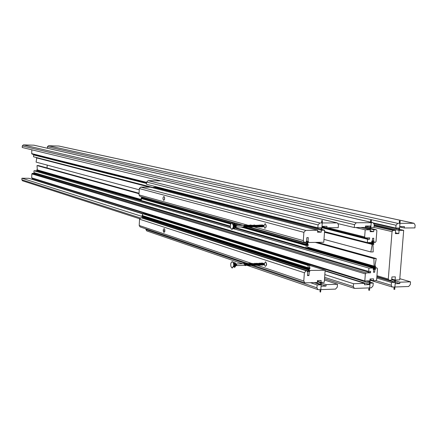 <?xml version="1.0" encoding="UTF-8"?>
<svg xmlns="http://www.w3.org/2000/svg" width="437" height="437" viewBox="0 0 437 437"><rect width="100%" height="100%" fill="white"/><g stroke="black" fill="none" stroke-linecap="round" stroke-linejoin="round"><path stroke-width="0.66" d="M233.145 228.66L368.937 268.138L368.681 271.448L370.647 271.393L370.538 272.808L35.118 173.413L35.14 172.97M368.681 271.448L33.906 172.604L33.988 170.763L230.561 227.912M370.538 272.808L366.211 272.934L32.371 173.369L31.846 173.893L365.348 273.901L366.211 272.934M370.041 281.33L369.915 280.833L370.205 281.494L369.549 281.259L369.915 280.833L364.802 280.996L365.348 273.901M369.915 280.833L370.063 278.943L373.586 278.833L373.438 280.718L370.002 279.669M374.777 267.728L376.956 267.957L377.481 268.853L376.634 279.675L375.782 280.641L373.438 280.718M375.602 267.963L375.492 269.378L374.902 269.394L374.684 272.224L373.509 272.256L373.733 269.427L373.143 269.443L373.253 268.023L234.893 228.054M368.937 268.138L373.253 268.023M31.846 173.893L31.672 177.837L364.802 280.996M230.315 226.732L36.735 170.807L33.988 170.763M32.371 173.369L35.118 173.413M374.383 269.241L374.902 269.394M373.542 271.885L374.684 272.224M373.733 269.427L373.16 269.258M374.471 269.083L375.492 269.378M321.965 226.978L365.354 237.886L369.675 237.837L369.565 239.252L367.604 239.279L367.353 242.59L324.554 231.588M36.91 157.653L153.518 187.648L33.545 156.79L33.627 154.944L34.878 154.807M34.873 154.971L146.575 183.103M321.943 227.262L369.565 239.252M33.627 154.944L146.553 183.464M321.911 227.743L367.604 239.279M31.852 149.815L31.688 153.584L32.163 154.124L146.586 182.89M365.354 237.886L364.644 236.952L327.903 227.753M146.619 182.36L31.688 153.584M364.644 236.952L365.185 229.835L355.636 227.535M370.702 229.015L373.821 229.758L376.306 229.753L376.869 230.67L376.028 241.524L375.175 242.475L374.006 242.491L374.116 241.077L373.531 241.087L373.75 238.252L372.575 238.269L372.357 241.104L371.772 241.109L371.663 242.53L367.353 242.59M373.821 229.758L373.673 231.648L370.15 231.681L370.297 229.786L360.7 227.497M365.185 229.835L370.297 229.786L370.614 229.349L370.123 229.272M373.673 231.648L370.215 230.818M364.196 227.469L370.024 228.851M373.531 241.087L372.379 240.798M374.006 242.491L372.985 242.038L373.553 243.322L372.903 243.119L372.843 243.922L373.914 243.906L373.684 244.381L373.001 244.392L373.198 251.92L370.855 251.963L323.986 239.383M164.815 229.54L164.831 231.484M164.175 228.578L164.689 229.174L164.804 231.594L163.951 232.457C162.925 230.796 162.996 229.507 164.175 228.578M266.27 262.894L266.515 265.243M264.199 263.811L265.576 261.796C267.034 263.844 266.931 265.374 265.264 266.384L264.216 264.385M307.522 275.075L308.943 275.539L307.49 275.583L307.768 271.694L307.26 271.53M252.892 265.204L304.829 282.843L317.3 282.526L317.437 280.598L321.135 280.478L320.993 282.406L317.393 281.215M309.019 270.421L325.15 270.257L324.27 282.302L320.993 282.406L321.304 282.936L320.851 282.903L320.993 282.406L320.605 282.805L317.355 281.723M307.768 271.694L307.244 271.71L307.315 270.738L141.916 217.697L140.982 217.702L139.545 219.188L139.201 225.487L140.08 226.896L248.363 263.74M307.293 271.038L309.221 271.656L308.943 275.539M309.806 270.672L309.735 271.645L309.221 271.656M304.829 282.843L303.781 281.024L304.371 272.759L306.173 270.771L307.315 270.738M307.309 270.864L309.735 271.645M309.926 265.51L325.15 270.257M265.904 224.793L266.078 227.142M263.795 225.678L265.166 223.673C266.625 225.634 266.521 227.169 264.855 228.278L263.801 226.251M164.563 197.469L164.558 199.409M163.695 200.375C162.662 198.78 162.739 197.486 163.919 196.492L164.465 197.142L164.514 199.545L163.695 200.375M153.502 187.954L153.545 187.216L321.381 230.223L321.239 232.162L317.546 232.194L317.683 230.255L305.692 230.365L303.89 232.331L303.305 240.618L304.452 242.497L305.971 242.524L306.042 241.552L306.561 241.546L306.834 237.652L308.287 237.635L308.009 241.524L308.527 241.519L308.456 242.491L307.369 242.185M317.683 230.255L150.525 187.183L140.752 187.091L139.316 188.565L138.971 194.88L139.933 196.328L243.163 225.295M321.239 232.162L317.617 231.222M321.342 229.818L321.381 230.223L321.048 229.742L321.763 229.747L321.381 230.223L324.653 230.195L321.785 229.463M321.097 229.288L156.222 187.238L153.545 187.216M324.653 230.195L323.773 242.273L308.456 242.491M308.009 241.524L306.588 241.131M324.833 274.594L353.533 283.728L364.622 283.356L364.513 284.771L369.74 284.596M142.484 216.577L21.921 178.22L28.902 178.307L142.347 213.802M325.095 270.989L364.622 283.356M33.359 178.362L32.207 178.345L32.174 179.132L142.566 213.622M325.117 270.656L369.287 284.454M32.174 179.132L31.513 179.121M32.207 178.345L369.396 283.045M370.079 283.176L373.253 283.067L373.034 285.891L371.324 287.825L354.762 288.415L354.331 288.354L353.315 286.574L353.533 283.728M366.375 280.942L369.489 281.903M370.161 282.111L373.253 283.067M21.921 178.22L21.85 179.787L22.527 180.803L139.627 218.762M395.163 283.733L399.789 283.575L399.899 282.182L395.392 280.844M394.726 280.641L391.694 279.74M399.899 282.182L410.529 281.827L399.8 278.686M399.789 283.575L395.283 282.231M394.611 282.029L376.863 276.719M394.595 282.286L376.847 276.971M410.529 281.827L410.305 284.602L408.639 286.503L392.639 287.071L392.246 287.022L391.252 285.263L391.476 282.46L376.765 278.036M391.476 282.46L394.813 282.351M399.15 228.038L395.802 228.065L396.026 225.235L397.719 223.34L414.025 223.269L415.145 225.104L414.915 227.906L404.252 227.994L404.367 226.585L399.724 226.623M399.697 226.967L404.252 227.994M373.679 223.001L395.802 228.065M58.913 146.04L48.447 145.75L47.42 146.772L47.349 148.241M370.707 225.995L365.479 226.033L365.37 227.458L354.276 227.546L338.243 223.678M160.303 180.781L22.227 147.493L22.292 145.92L23.341 144.893L33.993 145.188M370.144 227.311L365.463 226.208M354.276 227.546L354.494 224.678L356.231 222.761L373.078 222.695L374.225 224.552L374.006 227.393L370.827 227.415M321.556 227.803L317.857 227.83L318.07 224.918L319.857 222.968L337.282 222.903L338.451 224.787L338.238 227.672L326.871 227.759L326.98 226.311L322.009 226.344M321.998 226.535L326.871 227.759M162.477 180.923L148.05 180.634L146.63 182.087L146.51 184.288L317.857 227.83M321.064 286.246L326.029 286.082L326.133 284.64L321.299 283.034M164.547 231.015L163.198 230.567M326.133 284.64L337.495 284.258L324.434 280.002M326.029 286.082L321.19 284.465M320.512 284.236L315.552 282.581M320.479 284.7L314.269 282.624M337.495 284.258L337.282 287.125L335.529 289.097L318.415 289.704L317.939 289.633L316.912 287.83L317.125 284.94L310.598 282.744M317.125 284.94L320.818 284.815M145.942 228.89L145.903 229.54L146.766 230.933L242.606 263.801M324.511 232.151L371.548 244.228L324.505 232.282M36.91 157.67L36.222 157.812L150.12 187.183M149.722 187.178L36.342 157.844M139.25 189.805L36.085 162.122L36.757 158.03M370.855 251.963L372.22 244.403L371.532 244.414M371.352 244.228L372.45 243.928L372.515 243.13L371.827 243.349L372.559 242.513L372.597 242.043L372.095 242.36L372.794 241.142L373.444 242.338M372.45 243.928L324.549 231.615M372.204 242.426L372.559 242.513M36.227 157.653L153.507 187.85M324.533 231.883L371.374 243.944M372.865 243.638L373.914 243.906M375.563 266.209L374.924 265.898M141.326 199.818L36.883 169.78L141.364 199.693M307.779 247.342L373.422 266.138L307.812 247.528M141.309 199.856L36.877 169.884M373.406 266.324L307.823 247.588M230.31 226.656L37.079 170.905M37.03 170.31L141.184 200.25L37.036 170.31L37.391 170.943M36.752 169.884L141.249 200.037M141.408 199.562L36.883 169.78M37.32 169.785L37.008 165.568L38.505 165.596L139.059 193.263M373.422 266.138L374.105 266.117L373.908 258.578L376.257 258.529L374.886 266.1L375.574 266.084M375.754 266.264L374.656 266.575L374.591 267.378L375.279 267.149L374.547 267.99L374.509 268.465L375.012 268.138L374.219 269.411L373.662 268.176L374.116 268.471L374.154 268.001L373.548 267.198L374.203 267.389L374.263 266.586L373.187 266.614L373.209 266.33M373.733 268.067L234.937 227.988M376.257 258.529L317.502 242.36M373.908 258.578L315.279 242.393M139.032 193.733L37.008 165.568M374.105 266.117L307.741 247.134M37.396 170.84L230.299 226.497M235.019 227.857L374.154 268.001M307.768 247.834L373.187 266.614M309.904 267.886L309.259 267.553M142.112 215.621L307.626 267.815L141.943 215.621L307.386 268.307L307.408 268.018L141.943 215.621M307.954 269.809L142.44 216.998L142.833 217.992M310.106 267.947L310.084 268.242L308.943 268.269L308.883 269.094L309.609 268.859L308.839 269.727L308.806 270.213L309.336 269.88L308.506 271.186L307.899 269.919L308.391 270.224L308.424 269.738L307.845 268.788L142.315 216.217L142.795 217.113M309.909 267.761L309.183 267.777L309.98 265.33L307.905 265.385L308.353 267.799L142.123 215.474M142.713 215.474L142.309 213.622L144.002 213.617L309.98 265.33M307.626 267.815L308.353 267.799M142.315 216.217L308.467 269.105L308.527 268.28L307.386 268.307M307.905 265.385L142.309 213.622M142.801 216.954L308.424 269.738M241.328 226.967L305.867 245.441L240.902 226.967M141.927 198.01L140.971 198.453L230.752 223.963M230.698 224.066L141.14 198.496M305.867 245.441L306.594 245.43L305.796 247.866L307.872 247.834L307.424 245.414L308.145 245.403L308.391 244.917L307.249 244.933L307.309 244.108L307.998 244.316L307.353 243.475L307.386 242.988L307.872 243.305L307.271 242.022L306.441 243.322L306.976 242.994L306.938 243.48L306.173 244.343L306.894 244.114L306.834 244.939L243.316 226.95M141.927 197.169L141.38 197.857L231.315 223.274L141.38 197.857M141.675 196.819L242.098 225.306M230.288 226.126L141.113 200.452L141.675 198.753M305.676 245.25L305.692 244.96L306.834 244.939M305.796 247.866L235.177 227.535M237.602 225.334L235.062 224.613M231.075 223.487L141.916 198.234M306.566 243.376L306.938 243.48M140.987 198.229L230.883 223.733M235.21 224.962L236.548 225.339M242.251 226.961L305.692 244.96M307.271 244.6L308.391 244.917M259.775 226.83L259.119 225.334M258.688 225.601L258.95 225.257M258.988 225.514L259.174 226.836L258.606 225.257M258.387 225.519L258.573 226.841L258.152 225.197L257.912 225.345M257.48 225.612L257.743 225.263M257.967 226.847L257.551 225.202M257.366 226.847L256.945 225.208M256.197 225.273L256.765 226.852L256.29 226.743M256.044 226.847L255.689 226.748M256.158 226.858L255.596 225.279M255.071 225.629L255.334 225.279M255.552 226.863L255.137 225.219M254.465 225.634L254.727 225.279M254.766 225.547L254.951 226.869L254.389 225.284M254.23 226.858L253.93 225.224M253.739 226.874L253.323 225.23M253.138 226.879L252.717 225.235M252.51 226.202L252.269 226.885M252.531 226.885L252.111 225.241M251.925 226.89L251.504 225.246M251.193 226.896L250.898 225.246M250.03 225.252L250.712 226.896M250.532 225.585L250.712 226.901L250.292 225.252M249.991 226.885L249.631 226.787M250.106 226.901L249.685 225.257M248.817 225.257L249.237 226.907M249.5 226.907L249.079 225.257M248.211 225.263L248.631 226.912M304.42 242.486L248.904 226.907L248.473 225.263M248.287 226.918L247.866 225.268M246.992 225.273L247.413 226.923M247.189 225.7L247.457 225.328M247.55 226.923L247.113 225.334M246.277 225.317L246.807 226.929M246.583 225.7L246.85 225.334M247.069 226.923L246.648 225.273L246.408 225.426M245.665 225.323L246.43 226.448M245.971 225.705L246.239 225.339M246.277 225.618L246.463 226.929L245.894 225.339M245.365 225.716L245.632 225.345M245.731 226.912L245.43 225.284M235.756 225.405L236.313 225.842L235.887 227.005M235.516 226.005L235.619 225.601M244.556 226.94L244.07 225.355M263.369 225.53L264.243 225.978L262.987 225.164M263.44 226.148L264.243 225.978L263.342 226.535L263.254 225.306M262.779 226.808L262.5 225.175M262.648 226.863L263.145 226.661L262.937 225.093L262.304 224.951M262.178 226.814L261.9 225.181M261.692 224.946C262.937 225.814 263.047 226.475 262.009 226.934M261.468 226.808L261.299 225.181M261.091 224.951C262.337 225.814 262.446 226.481 261.408 226.94M260.867 226.814L260.698 225.186M260.49 224.951C261.736 225.825 261.839 226.486 260.807 226.94M260.261 226.83L259.72 225.328M259.589 225.514L259.463 225.885M259.955 225.186L259.698 225.192C261.086 225.585 261.26 226.169 260.206 226.945M262.839 224.995L263.342 226.535M259.288 224.962C260.534 225.831 260.638 226.497 259.605 226.95M258.753 225.197L258.491 225.197C259.878 225.596 260.053 226.18 259.004 226.95M244.556 225.29L244.977 226.94M243.704 226.448C245.43 221.985 244.84 230.649 244.507 225.372M245.528 226.448C247.255 221.963 246.676 230.632 246.337 225.361M247.353 226.404L247.55 225.345M248.566 226.366L248.68 225.547M248.768 225.339C249.844 224.984 250.183 225.601 249.784 227.196C248.467 227.098 249.937 223.362 250.674 226.022C250.439 228.77 249.046 225.306 250.669 224.929C251.406 226.415 251.351 227.071 250.494 226.901M250.587 225.328C253.056 223.93 250.762 229.938 251.193 225.323M253.613 225.306L254.263 224.897L254.837 225.607L254.755 227.022L254.126 226.874M254.121 226.858C256.229 223.586 253.755 228.442 255.924 225.301C255.153 226.808 255.361 226.819 256.552 225.339C255.738 226.754 255.951 226.77 257.175 225.388C256.328 226.694 256.541 226.705 257.803 225.432C256.918 226.634 257.125 226.65 258.425 225.481C256.508 227.622 260.206 224.487 258.251 226.475M245.059 225.629L245.244 226.934L244.818 225.284M233.631 225.263L234.123 225.301L234.369 226.142L234.074 227.174L233.664 227.06M235.292 227.169L235.603 226.131L235.33 225.306C235.494 227.568 235.013 228.535 233.882 228.201M235.232 225.033L235.647 225.716L235.248 227.327M259.731 264.09L260.07 264.068M260.031 265.024L259.573 263.407M259.332 263.73L259.551 265.046L258.972 263.418M258.431 263.839L259.228 263.074L259.884 263.489L260.059 264.948L259.791 265.363L259.316 265.051M258.726 263.746L258.95 265.062L258.469 263.435M258.125 263.762L258.349 265.079L257.863 263.445M257.743 265.09L257.262 263.462M257.016 265.101L256.656 263.473M256.535 265.117L256.219 263.489L255.792 263.495M255.935 265.133L255.443 263.506M254.804 263.926L255.35 263.506M255.203 265.144L254.744 263.522M254.591 265.166L254.405 263.527M254.115 265.177L253.635 263.544M253.291 263.877L253.509 265.193L253.028 263.56M252.777 265.199L252.422 263.571M251.717 263.587L252.034 265.226M252.302 265.221L251.816 263.587M251.641 264.532L251.428 265.243M251.696 265.237L251.209 263.598M250.958 265.237L250.603 263.615M250.215 265.27L249.997 263.626M249.287 263.648L249.609 265.286M249.74 265.27L249.385 263.642M248.74 264.079L249.035 263.686M249.134 265.281L248.779 263.658M248.598 264.532L248.604 264.806M248.391 265.314L248.172 263.669M247.462 263.686L247.784 265.33M247.522 264.106L247.817 263.713M247.916 265.308L247.56 263.686M246.856 263.702L247.44 265.335L246.954 263.697M246.916 264.128L247.298 263.691M247.216 264.03L247.44 265.335M246.244 263.713L246.829 265.352L246.506 263.713L246.08 263.719M246.304 264.139L246.594 263.746M246.61 264.041L246.829 265.352M246.157 264.56L245.731 265.254M245.698 264.156L245.987 263.757M245.998 264.057L246.222 265.368L245.632 263.73M236.226 263.948L236.734 264.898L236.275 265.603M236.029 265.357L235.898 264.795M244.9 265.396L244.676 263.751L236.357 263.943M245.479 265.368L245.13 263.74M260.687 264.117L260.343 264.112M260.081 264.106L259.736 264.101M263.014 265.03L263.544 264.806L263.265 263.189L262.795 263.271M262.386 265.101C263.342 264.975 263.32 264.27 262.315 262.998L262.162 263.243M261.785 265.117C262.763 264.915 262.713 264.216 261.643 263.019L261.523 263.216M261.179 265.128C262.184 264.822 262.102 264.134 260.949 263.063L260.873 263.183M259.977 265.155C261.015 264.5 260.851 263.877 259.491 263.298L259.436 263.413M263.85 264.063L264.653 264.106L263.768 264.664L263.631 263.429M260.332 264.079L260.671 264.057M263.161 264.964L262.839 263.331M262.44 264.969L262.238 263.347M261.96 264.991L261.637 263.358M261.239 264.997L261.036 263.374M260.758 265.019L260.059 263.533M260.233 263.145C261.484 264.024 261.599 264.691 260.578 265.144M263.156 263.096L263.467 264.964L263.768 264.664M259.922 263.435L260.272 263.391M245.545 264.582L245.556 264.898M245.61 265.379L245.119 265.27M244.059 264.401C245.867 261.14 245.37 268.586 244.704 264.21C246.758 261.501 245.676 268.586 245.359 264.024M246.484 264.849L246.577 263.992M246.659 263.784C248.932 262.129 247.205 268.433 247.184 263.975M247.271 263.768C249.134 261.812 248.429 268.121 247.697 264.56M247.877 263.757C248.937 263.364 249.292 263.975 248.948 265.592C247.653 265.614 248.932 261.768 249.789 264.325C249.434 265.92 249.166 265.805 248.997 263.975C250.106 261.9 250.942 266.275 249.691 265.39M249.527 264.8L249.62 263.915M249.702 263.713C251.985 262.074 250.237 268.356 250.226 263.904M250.543 263.38C252.772 263.123 250.587 267.886 250.833 263.882M250.914 263.68C253.22 262.282 251.357 268.154 251.477 263.768C253.684 261.938 252.154 268.231 252.045 263.855M252.165 263.577C253.367 263.888 253.569 264.5 252.788 265.406C252.761 263.364 253.192 263.112 254.072 264.642C252.613 266.488 253.919 261.31 254.629 265.035C253.711 265.008 253.75 264.412 254.738 263.249C255.192 265.232 255.071 265.559 254.378 264.227C256.104 261.921 255.618 267.368 255.071 263.779M255.153 263.582C257.469 262.195 255.579 268.045 255.716 263.664C257.939 261.861 256.377 268.121 256.279 263.751M256.361 263.549C258.753 262.266 256.666 267.99 256.967 263.538C259.36 262.249 257.267 267.979 257.568 263.522M234.03 264.123L234.292 263.768L234.74 264.62L234.642 265.554L234.243 265.871L234.074 265.494M235.871 265.521L235.745 264.232M236.395 263.959L235.603 263.642L236.084 264.969L235.658 265.942M230.731 263.855L231.452 262.107C232.981 261.463 233.729 262.719 233.697 265.887L232.074 267.936L231.697 267.734L230.84 266.144L230.731 263.855M232.014 261.785C233.462 261.637 234.134 263.014 234.03 265.909L232.194 267.963M231.818 229.294L231.572 229.239C230.048 227.628 229.917 225.678 231.168 223.389L231.834 223.116C233.817 225.252 233.811 227.311 231.818 229.294M231.692 223.121L232.123 223.017C234.161 225.224 234.156 227.344 232.107 229.381L231.747 229.283M321.463 229.715L321.113 229.594M322.353 221.013L321.703 220.975L322.353 221.013M370.095 229.294L370.614 229.349M370.56 229.403L370.297 229.786L370.046 229.359M371.357 220.811L370.625 220.745L371.357 220.811M398.894 229.84L399.287 230.009L399.079 230.392L399.467 229.824L400.134 221.488L399.451 221.401L400.134 221.488M398.79 229.949L399.079 230.392L398.823 233.587L395.359 233.626L395.616 230.419L374.154 225.443M399.402 229.878L399.036 229.813M394.961 280.488L395.114 280.019L394.737 280.396L395.419 280.516L394.748 288.917L394.07 288.813L394.748 288.917M395.425 280.499L395.114 280.019L391.749 279.019M369.101 289.829L369.56 289.835L369.101 289.829M320.152 291.479L320.671 291.605L320.152 291.479M376.874 276.583L389.159 280.21L391.661 280.128L391.913 276.954L395.37 276.85L395.114 280.019L399.708 279.871L403.684 230.348L399.079 230.392L374.219 224.651M47.191 165.104L47.059 167.95M395.425 232.79L398.823 233.587M388.919 280.183L388.285 279.074L392.044 231.632L393.103 230.446L395.616 230.419M374.067 223.553L398.828 229.234M399.505 229.387L403.684 230.348M375.033 267.433L376.776 267.93M376.164 229.736L370.745 228.453L376.306 229.753M365.392 227.164L370.068 228.272L365.392 227.18M140.982 217.702L306.173 270.771M139.201 225.487L252.116 263.593M254.367 264.352L254.673 264.456M254.968 264.554L255.279 264.658M256.579 265.095L303.781 281.024M139.545 219.188L304.371 272.759M305.692 230.365L140.752 187.091M303.89 232.331L139.316 188.565M303.305 240.618L254.705 227.093M252.493 226.475L252.209 226.393M251.903 226.311L251.592 226.224M251.291 226.142L250.996 226.06M248.172 225.273L138.971 194.88M21.85 179.787L140.25 217.932M324.631 277.331L353.315 286.574M391.252 285.263L375.973 280.609M47.42 146.772L396.026 225.235M48.447 145.75L397.719 223.34M58.733 146.018L413.779 223.241M372.805 222.668L371.221 222.302M370.543 222.149L33.802 145.16M356.231 222.761L23.341 144.893M354.494 224.678L22.292 145.92M146.63 182.087L318.07 224.918M148.05 180.634L319.857 222.968M161.969 180.803L336.976 222.87M316.912 287.83L251.406 265.505M249.216 264.756L248.91 264.653M248.598 264.543L248.309 264.451M246.168 263.719L245.769 263.582M245.25 263.407L145.903 229.54M368.435 242.573L371.821 243.442M368.795 242.568L371.827 243.349M371.679 242.322L372.084 242.426M371.679 242.256L372.095 242.36M372.362 241.033L372.794 241.142M372.368 241L372.821 241.115M374.635 266.87L375.219 267.04M374.58 267.952L374.935 268.05M373.171 269.077L374.176 269.367M373.253 268.056L373.662 268.176M234.937 227.994L373.706 268.067M36.992 170.375L141.151 200.337M306.337 247.861L373.548 267.198M373.613 267.078L306.752 247.85L373.608 267.073M309.587 268.739L308.926 268.531L309.549 268.744M308.888 269.673L309.249 269.787M307.315 270.776L308.462 271.148M142.38 217.085L307.899 269.919M142.26 216.31L307.774 268.908M232.692 223.662L233.779 223.973M234.838 224.268L238.575 225.328M244.294 226.945L306.157 244.436M141.364 197.764L231.413 223.214M233.074 223.684L233.91 223.919M234.724 224.148L238.881 225.323M244.605 226.94L306.173 244.343M244.922 226.098L245.212 226.18M245.523 226.268L245.823 226.35M246.14 226.442L246.419 226.519M247.735 226.89L306.43 243.387M141.566 196.994L242.311 225.301M245.523 226.208L245.829 226.29M246.135 226.377L246.424 226.459M248.058 226.918L306.441 243.322M306.026 241.748L307.178 242.071M306.031 241.71L307.206 242.038M307.369 243.283L307.774 243.398M235.352 225.295L233.861 224.165M233.68 225.65L234.221 225.645M233.691 225.798L234.216 225.798M233.697 225.913L234.227 225.907M233.708 226.235L234.401 226.229M233.708 226.404L234.39 226.404M233.702 226.579L234.221 226.574M233.68 226.863L234.161 226.858M233.413 224.389L233.467 224.339C235.253 225.656 235.248 226.874 233.445 227.994M234.15 264.063L234.434 264.057M234.09 264.134L234.445 264.123L234.09 264.134M234.057 264.341L234.696 264.325M234.079 264.609L234.751 264.593M234.09 264.795L234.68 264.778M234.095 265.013L234.642 265.002M234.085 265.319L234.707 265.308M234.085 265.368L234.713 265.352M234.079 265.488L234.702 265.472M233.762 263.03L234.369 262.823C235.636 264.975 235.472 266.248 233.866 266.636M234.188 262.801L234.806 262.626L235.794 265.139L235.281 266.739L234.308 266.843M322.391 220.527L321.774 220.532L322.391 220.527M371.395 220.335L370.663 220.27L371.395 220.335M394.529 289.398L394.212 289.261L394.529 289.398M320.119 291.96L320.468 292.107L320.119 291.96M374.11 226.027L393.103 230.446M376.945 275.698L388.285 279.074M373.957 227.393L392.044 231.632M375.055 267.406L376.956 267.957M250.734 264.472L251.04 264.576M251.341 264.68L251.641 264.784M247.632 226.552L247.358 226.475M247.042 226.388L246.741 226.3M246.43 226.213L246.14 226.131M324.533 278.697L354.309 288.349M392.229 287.016L369.964 280.193M58.891 146.034L414.025 223.269M373.078 222.695L371.221 222.269M370.543 222.116L33.971 145.182M162.214 180.831L337.282 222.903M317.939 289.633L247.774 265.57M245.561 264.811L245.255 264.707M368.38 242.579L371.849 243.469M371.674 242.349L372.122 242.464M372.368 240.967L372.881 241.098M374.635 266.854L375.257 267.034M374.602 267.925L374.984 268.034M373.171 269.105L374.219 269.411M37.129 170.867L230.31 226.65M308.91 269.645L309.309 269.771M307.309 270.803L308.506 271.186M142.44 216.998L307.981 269.809M232.703 223.684L233.762 223.979M234.855 224.29L238.52 225.328M244.239 226.945L306.19 244.463M141.593 197.076L242 225.306M244.922 226.126L245.212 226.208M245.523 226.295L245.823 226.382M246.14 226.47L246.413 226.546M247.703 226.907L306.474 243.431M306.031 241.677L307.271 242.022M307.364 243.289L307.801 243.414M244.212 225.29L235.975 225.345M244.633 226.94L235.985 227.005M233.38 224.301L233.593 224.088C235.237 221.395 236.1 230.627 233.413 228.092M236.04 225.372L235.264 225.05M236.144 226.896L235.412 227.202M244.999 265.396L236.406 265.598M233.729 262.943L234.696 262.55C236.723 263.041 235.253 269.208 233.833 266.739M236.559 265.483L235.838 265.789M232.074 267.936L232.358 268.023M321.763 229.747L322.397 221.056M321.075 229.605L321.206 227.803M321.556 222.957L321.698 221.013M321.703 221.013C322.544 220.467 322.544 220.467 321.703 221.013M370.685 229.234L371.335 220.822M370.002 229.152L370.243 226M370.5 222.679L370.647 220.772M370.51 220.707C371.647 220.335 371.647 220.335 370.51 220.707M398.79 229.736L398.921 228.038M399.298 223.329L399.451 221.439M399.948 220.942L399.418 220.947L399.309 221.368L400.265 221.444L399.948 220.942M394.726 280.609L394.589 282.357M394.212 287.016L393.841 289.19L394.813 289.354L394.753 288.862M369.527 281.39L369.276 284.613M369.019 287.907L368.653 290.119L369.636 290.272L369.565 289.775M370.205 281.494L369.56 289.835M320.6 283.018L320.468 284.826M320.119 289.644L319.982 291.501L320.512 292.107L320.676 291.545M321.304 282.936L320.671 291.605"/></g></svg>
